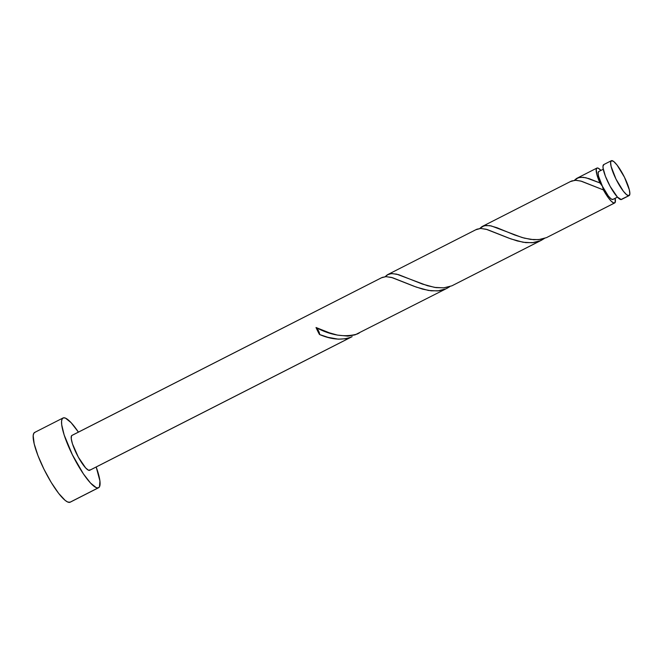 <?xml version="1.0" encoding="UTF-8"?>
<svg xmlns="http://www.w3.org/2000/svg" width="663" height="663" viewBox="0 0 663 663"><rect width="100%" height="100%" fill="white"/><g stroke="black" fill="none" stroke-linecap="round" stroke-linejoin="round"><path stroke-width="0.99" d="M611.344 160.719L603.728 164.598A19.575 4.202 63 0 0 608.626 183.46A19.575 4.202 63 0 0 621.272 199.563L628.889 195.684A19.575 4.202 -117 0 1 616.234 179.582A19.575 4.202 -117 0 1 611.344 160.719A19.575 4.202 -117 0 1 611.568 160.637L610.606 162.327L611.112 166.43L615.993 179.093L623.361 191.209L626.61 194.707L628.889 195.684L629.85 193.994L629.344 189.891L624.463 177.228L617.104 165.112L613.847 161.615L611.568 160.637A19.575 4.202 -117 0 1 624.223 176.739A19.575 4.202 -117 0 1 629.112 195.602A19.575 4.202 -117 0 1 628.889 195.684L621.935 199.041M603.264 169.231L598.697 171.56A15.655 3.365 63 0 0 602.41 186.253A15.655 3.365 63 0 0 612.728 199.522L617.452 197.118L621.272 199.563A19.575 4.202 63 0 0 621.496 199.48L629.112 195.602M63.051 417.98L34.667 432.433A39.142 8.404 63 0 0 44.446 470.158A39.142 8.404 63 0 0 69.748 502.363L98.132 487.902A39.142 8.404 -117 0 1 72.831 455.696A39.142 8.404 -117 0 1 63.051 417.98A39.142 8.404 -117 0 1 63.499 417.823A39.142 8.404 -117 0 1 78.425 432.119L71.123 422.696L65.488 418.129L63.499 417.823L62.181 418.859L61.576 421.204L61.709 424.759L64.154 434.945L72.35 454.719L83.397 473.879L90.508 483.029L96.152 487.595L98.132 487.902L69.748 502.363A39.142 8.404 63 0 0 70.187 502.198L98.58 487.744A39.142 8.404 -117 0 1 98.132 487.902L99.458 486.866L99.922 480.965L96.185 467.001A39.142 8.404 -117 0 1 98.58 487.744M381.813 277.615L71.935 435.417A19.575 4.202 63 0 0 76.825 454.279A19.575 4.202 63 0 0 89.472 470.382L351.199 337.094L345.962 338.735L338.254 339.166L327.912 337.31L319.475 334.483A19.575 4.202 -117 0 1 316.027 327.514L329.262 332.776L337.442 335.105L347.926 336.124L355.053 334.865L445.834 288.902L437.646 290.933L428.48 290.452L416.397 287.145L392.562 277.722L386.148 276.637L382.294 277.383M598.871 171.493L598.101 172.844L598.507 176.126L602.41 186.253L599.924 182.938L585.877 177.734L580.473 177.228L576.495 178.504L574.415 180.295L578.492 177.601L583.283 177.278L589.192 178.678L599.924 182.938A19.575 4.202 -117 0 1 596.915 168.071A19.575 4.202 -117 0 1 597.139 167.988A19.575 4.202 -117 0 1 600.943 170.416M576.495 178.504L596.915 168.071M570.47 181.571L575.161 180.253L580.738 181.032L603.371 189.908L608.269 197.69L611.261 201.221L613.606 202.928L615.123 202.513L615.156 198.32A19.575 4.202 -117 0 1 614.684 202.953A19.575 4.202 -117 0 1 614.46 203.027L546.494 237.636L538.704 239.633L530.624 239.409L522.096 237.528L491.242 225.926L485.838 225.42L481.86 226.696L479.78 228.486L484.172 225.702L489.858 225.644L496.985 227.724L514.67 234.992L524.342 238.158L533.814 239.724L540.453 239.418L546.494 237.636L614.46 203.027A19.575 4.202 -117 0 1 603.371 189.908L581.633 181.281L576.147 180.27L571.713 180.941M481.86 226.696L482.971 226.116M475.835 229.763L480.526 228.445L486.103 229.224L508.736 238.1L517.331 240.967L525.817 242.633L533.806 242.575L540.469 240.71L544.439 238.44L541.398 240.271L451.868 285.836L444.069 287.833L435.989 287.609L427.461 285.72L396.607 274.126L391.203 273.612L387.233 274.888L385.145 276.686L388.336 274.308L392.181 273.57L398.596 274.656L422.447 284.079L434.522 287.377L443.68 287.866L451.868 285.836L540.469 240.71L532.281 242.741L523.115 242.26L511.032 238.953L487.189 229.531L480.783 228.445L476.929 229.191M387.233 274.888L388.336 274.308M548.599 236.567L614.684 202.953M453.964 284.759L541.398 240.271M359.329 332.959L357.233 334.028C344.569 337.575 330.829 335.412 316.027 327.514L319.475 334.483C331.251 339.597 341.826 340.459 351.199 337.094L89.472 470.382A19.575 4.202 63 0 0 89.696 470.299L352.128 336.655M90.135 469.86L88.486 470.224L85.66 467.945L78.35 457.188L72.482 443.903L71.264 438.807L71.496 435.856L72.159 435.342L381.482 277.789L385.891 276.645L391.468 277.416L414.102 286.292L422.696 289.159L431.182 290.825L439.171 290.775L445.834 288.902L449.804 286.631L446.763 288.463M600.073 182.988A3.912 0.837 63 0 1 602.41 186.253A3.912 0.837 63 0 1 603.371 189.908L602.41 186.253L608.303 195.95L610.905 198.743L612.728 199.522L613.258 199.107M599.924 182.938L596.932 174.734L596.219 169.322L597.139 167.988L598.134 168.145L600.951 170.424M35.106 432.276L33.788 433.312L33.183 435.657L34.194 443.862L37.973 455.63L43.957 469.18L51.225 482.449L58.684 493.413L65.181 500.408L67.759 502.048L70.22 502.181M603.952 164.515L602.99 166.206L603.065 167.988L605.385 176.192L610.151 186.369L617.46 197.126L612.728 199.522A15.655 3.365 63 0 0 612.902 199.464L617.468 197.135M317.834 329.586L319.45 333.232M319.591 334.061L319.475 334.483A3.912 0.837 -117 0 0 318.679 331.177A3.912 0.837 -117 0 0 316.251 327.613M482.482 226.348L571.083 181.223M387.847 274.54L476.448 229.423"/></g></svg>
